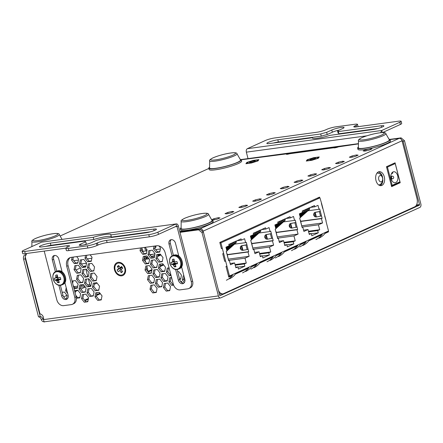 <?xml version="1.0" encoding="UTF-8"?>
<svg xmlns="http://www.w3.org/2000/svg" width="443" height="443" viewBox="0 0 443 443"><rect width="100%" height="100%" fill="white"/><g stroke="black" fill="none" stroke-linecap="round" stroke-linejoin="round"><path stroke-width="0.66" d="M378.759 179.565A3.217 2.027 82.3 0 0 381.445 181.785A3.217 2.027 82.3 0 0 382.542 177.842A3.217 2.027 82.3 0 0 379.856 175.622A3.217 2.027 82.3 0 0 378.759 179.565M379.806 185.534L380.88 185.047L380.653 184.172M377.774 173.03L377.613 172.41M155.017 253.966L149.8 254.67M86.535 263.247L81.318 263.95M160.344 248.966L155.77 249.586M146.899 250.788L142.862 251.336M91.862 258.252L87.288 258.873M78.417 260.074L73.848 260.694M63.642 296.86L66.971 295.348M75.404 291.516L77.962 290.353M80.87 289.035L85.294 287.025M76.035 269.942L80.46 267.932M83.367 266.614L85.012 265.866L85.228 266.708M85.864 269.172L87.72 276.354M88.362 278.819L89.835 284.528A1.678 1.058 82.3 0 0 90.904 285.746M94.259 284.312L97.067 283.038M397.676 175.749A5.549 3.494 82.3 0 0 393.666 171.734A5.549 3.494 82.3 0 0 391.152 178.712A5.549 3.494 82.3 0 0 395.156 182.732A5.549 3.494 82.3 0 0 397.676 175.749M386.606 167.21L387.453 167.094L392.166 185.329L391.324 185.44M392.636 163.916L395.217 163.567L387.453 167.094M392.166 185.329L399.935 181.796L395.217 163.567M392.271 173.534L392.221 173.556A1.323 1.008 -114.4 0 0 392.271 173.534A1.323 1.008 -114.4 0 0 392.742 172.194L392.36 172.366M325.976 221.118L328.529 230.991L229.485 275.989L225.614 261.049L224.983 261.182A26.165 3.777 165.5 0 1 224.673 261.254M224.961 261.265L225.614 261.049L223.649 253.457L223.001 253.667M223.649 253.457L222.342 248.39L221.71 248.523A26.165 3.777 165.5 0 1 221.4 248.595M222.347 248.39L220.902 242.819L219.938 242.947M229.485 275.989L228.516 276.116M317.166 198.204L319.951 197.822L220.902 242.819M227.281 254.592L248.722 251.685L246.917 244.724L241.706 245.699L240.483 246.685L240.399 248.794L241.352 250.046L242.986 250.317L241.778 245.765M248.08 249.287L247.15 249.559L245.976 245.001L246.906 244.73L246.297 242.315L245.599 242.637L244.58 238.711L241.396 240.156L241.07 238.893L228.798 244.47L229.125 245.732L225.941 247.183L226.954 251.103L226.257 251.425L226.838 253.684M251.751 243.478L273.193 240.571L271.387 233.605L266.177 234.585L264.953 235.571L264.87 237.681L265.822 238.932L267.461 239.203L266.249 234.652M271.387 233.605L270.767 231.202L270.069 231.517L269.056 227.597L265.866 229.042L265.54 227.774L253.269 233.35L253.595 234.618L250.411 236.064L251.425 239.99L250.727 240.305L251.308 242.565M276.222 232.359L297.663 229.452L295.858 222.491L290.647 223.466L289.423 224.451L289.34 226.561L290.292 227.813L291.931 228.084L290.719 223.532M295.858 222.491L295.237 220.088L294.54 220.404L293.526 216.477L290.337 217.923L290.01 216.66L277.739 222.236L278.066 223.499L274.881 224.95L275.895 228.87L275.197 229.192L275.779 231.451M236.961 240.759L241.396 240.156M261.431 229.646L265.866 229.042M285.901 218.526L290.337 217.923M300.692 221.245L322.133 218.338L320.333 211.372L315.117 212.352L313.893 213.338L313.81 215.448L314.763 216.699L316.402 216.97L315.189 212.418M320.333 211.372L319.708 208.969L319.01 209.284L317.996 205.364L314.807 206.809L314.48 205.541L302.209 211.117L302.536 212.385L299.352 213.831L300.365 217.757L299.667 218.072L300.249 220.332M324.802 215.907L322.842 208.315M321.529 203.248L319.951 197.822M310.371 207.413L314.807 206.809M227.049 253.706L228.677 260.794L229.374 260.473L230.487 264.781L234.607 262.909L235.87 267.793L237.852 266.896L238.423 269.1L244.868 266.171L244.298 263.967L246.28 263.064L245.018 258.18L249.132 256.309L248.019 252.006L248.722 251.685M272.55 238.173L267.461 239.203M251.519 242.587L253.147 249.675L253.845 249.359L254.958 253.662L259.077 251.79L260.34 256.68L262.322 255.777L262.893 257.981L269.338 255.052L268.768 252.848L270.751 251.951L269.488 247.061L273.602 245.195L272.489 240.887L273.193 240.571M275.989 231.473L277.617 238.561L278.32 238.24L279.433 242.548L283.548 240.676L284.81 245.56L286.793 244.663L287.363 246.867L293.809 243.938L293.238 241.734L295.221 240.831L293.958 235.947L298.073 234.076L296.96 229.773L297.663 229.452M321.496 215.94L316.402 216.97M300.459 220.359L302.087 227.442L302.79 227.126L303.904 231.429L308.018 229.557L309.28 234.447L311.263 233.544L311.833 235.748L318.279 232.819L317.709 230.615L319.691 229.718L318.428 224.828L322.548 222.962L321.43 218.654L322.133 218.338M307.935 210.785L319.01 209.284M300.747 221.461L321.43 218.654M301.661 225.792L322.548 222.962M301.988 227.06L318.428 224.828M308.455 231.24L319.691 229.718M308.61 231.85L317.709 230.615M311.318 233.766L318.279 232.819M309.125 233.838L311.263 233.544M303.571 230.161L308.018 229.557M302.032 227.226L302.79 227.126M322.238 233.86A0.792 0.604 65.6 0 1 322.144 234.535A26.696 20.384 65.6 0 1 315.937 239.541M321.845 234.037L321.806 234.153A26.165 19.979 65.6 0 1 320.821 235.327M325.345 232.448A0.792 0.604 65.6 0 1 325.251 233.123A26.696 20.384 65.6 0 1 319.043 238.129M306.08 241.197A0.792 0.604 65.6 0 1 305.986 241.872A26.696 20.384 65.6 0 1 299.778 246.884M305.687 241.38L305.648 241.49A26.165 19.979 65.6 0 1 304.668 242.664M309.186 239.785A0.792 0.604 65.6 0 1 309.092 240.46A26.696 20.384 65.6 0 1 302.885 245.472M324.669 216.051L326.114 220.974M313.611 214.683L314.176 212.861L315.117 212.352M313.893 213.338L314.763 216.699L313.81 215.448M313.877 215.508L313.683 214.75M320.317 211.383L315.222 212.413M283.465 221.904L294.54 220.404M276.277 232.575L296.96 229.773M277.191 236.905L298.073 234.076M277.517 238.173L293.958 235.947M283.985 242.354L295.221 240.831M284.14 242.969L293.238 241.734M286.848 244.879L293.809 243.938M284.655 244.951L286.793 244.663M279.101 241.28L283.548 240.676M277.562 238.345L278.32 238.24M258.994 233.018L270.069 231.517M251.807 243.694L272.489 240.887M252.72 248.025L273.602 245.195M253.047 249.293L269.488 247.061M259.515 253.474L270.751 251.951M259.67 254.083L268.768 252.848M262.378 255.999L269.338 255.052M260.185 256.071L262.322 255.777M254.631 252.394L259.077 251.79M253.091 249.459L253.845 249.359M234.524 244.137L245.599 242.637M227.337 254.808L248.019 252.006M228.25 259.138L249.132 256.309M228.577 260.406L245.018 258.18M235.039 264.587L246.28 263.064M235.2 265.202L244.298 263.967M237.908 267.112L244.868 266.171M235.715 267.184L237.852 266.896M230.161 263.513L234.607 262.909M228.621 260.578L229.374 260.473M297.768 244.973A0.792 0.604 65.6 0 1 297.674 245.649A26.696 20.384 65.6 0 1 291.466 250.655M297.375 245.151L297.336 245.267A26.165 19.979 65.6 0 1 296.35 246.441M300.875 243.561A0.792 0.604 65.6 0 1 300.78 244.237A26.696 20.384 65.6 0 1 294.573 249.248M273.298 256.093A0.792 0.604 65.6 0 1 273.204 256.768A26.696 20.384 65.6 0 1 266.996 261.774M272.905 256.27L272.86 256.386A26.165 19.979 65.6 0 1 271.88 257.555M276.404 254.681A0.792 0.604 65.6 0 1 276.31 255.356A26.696 20.384 65.6 0 1 270.103 260.362M248.828 267.207A0.792 0.604 65.6 0 1 248.733 267.882A26.696 20.384 65.6 0 1 242.526 272.888M248.434 267.384L248.39 267.5A26.165 19.979 65.6 0 1 247.41 268.674M251.934 265.794A0.792 0.604 65.6 0 1 251.84 266.47A26.696 20.384 65.6 0 1 245.632 271.476M281.61 252.316A0.792 0.604 65.6 0 1 281.515 252.992A26.696 20.384 65.6 0 1 275.308 257.998M281.216 252.493L281.178 252.61A26.165 19.979 65.6 0 1 280.192 253.784M284.716 250.904A0.792 0.604 65.6 0 1 284.622 251.58A26.696 20.384 65.6 0 1 278.414 256.586M257.139 263.43A0.792 0.604 65.6 0 1 257.045 264.106A26.696 20.384 65.6 0 1 250.838 269.111M256.746 263.607L256.707 263.723A26.165 19.979 65.6 0 1 255.722 264.897M260.246 262.018A0.792 0.604 65.6 0 1 260.152 262.693A26.696 20.384 65.6 0 1 253.944 267.705M232.669 274.549A0.792 0.604 65.6 0 1 232.575 275.225A26.696 20.384 65.6 0 1 226.367 280.231M232.276 274.721L232.232 274.843A26.165 19.979 65.6 0 1 231.252 276.017M235.776 273.137A0.792 0.604 65.6 0 1 235.682 273.813A26.696 20.384 65.6 0 1 229.474 278.819M289.141 225.803L289.705 223.981L290.647 223.466M289.423 224.451L290.292 227.813L289.34 226.561M289.406 226.622L289.207 225.864M295.846 222.497L290.752 223.527M297.026 227.054L291.931 228.084M264.67 236.916L265.235 235.095L266.177 234.585M264.953 235.571L265.822 238.932L264.87 237.681M264.936 237.741L264.737 236.977M271.376 233.616L266.282 234.646M240.2 248.036L240.765 246.214L241.706 245.699M240.483 246.685L241.352 250.046L240.399 248.794M240.466 248.855L240.267 248.097M245.976 245.001L241.812 245.76M247.15 249.559L242.986 250.317M222.342 248.39L221.688 248.606M226.927 266.116L226.273 266.326M124.765 268.43A6.28 4.795 -114.4 0 0 117.334 263.369A6.28 4.795 -114.4 0 0 115.097 269.737A6.28 4.795 -114.4 0 0 122.528 274.798A6.28 4.795 -114.4 0 0 124.765 268.43M44.123 321.762A4.197 0.604 -14.5 0 0 44.04 321.768C42.694 321.779 41.753 320.97 41.216 319.337L42.971 319.098L43.519 319.558A4.197 0.604 -14.5 0 0 43.475 319.58L43.503 319.696M401.851 140.237L403.158 141.334L419.51 204.555A0.537 0.338 82.3 0 1 419.327 205.214L220.066 295.691M389.862 139.379L401.081 137.862L404.498 140.724L420.85 203.946A2.819 1.772 82.3 0 1 419.892 207.402L220.758 297.862A2.819 1.772 82.3 0 1 220.437 297.956A2.819 1.772 82.3 0 1 218.405 295.913L202.052 232.691L198.636 229.823L179.996 232.353M202.052 232.691L203.392 232.082L219.745 295.304A0.537 0.338 82.3 0 0 220.193 295.675M44.444 321.756C44.256 322.443 43.946 321.734 43.508 319.619A4.197 3.206 65.6 0 0 39.981 313.86L25.185 256.663L26.763 253.457M203.392 232.082L199.976 229.214L198.636 229.823M199.976 229.214L179.891 231.938M75.709 295.182L77.647 297.69L76.384 298.266L79.829 297.823L80.609 293.787L77.863 290.226L74.546 290.68M77.647 297.69L79.917 297.386M75.598 290.536L75.133 292.939M74.014 288.626L77.337 288.177L78.118 284.14L75.371 280.58L72.048 281.028M73.217 285.536L75.149 288.044L77.42 287.74M75.149 288.044L73.998 288.57M73.101 280.89L72.635 283.293M66.528 298.914L67.17 295.608L64.423 292.048L62.214 292.347M73.87 303.627L74.407 303.3M66.865 290.254L65.597 290.829L67.729 293.593M66.201 287.695L65.597 290.829M86.8 255.246L86.335 257.632L89.082 261.193L87.742 261.802L91.264 261.326L92.044 257.289L90.123 254.791M89.082 261.193L91.352 260.888M86.335 257.632L84.995 258.241L87.742 261.802M85.543 255.412L84.995 258.241M90.234 271.448L93.761 270.972L94.542 266.935L91.795 263.375L88.268 263.856L87.487 267.893L90.234 271.448L93.844 270.535M89.525 263.685L88.833 267.284L91.574 270.839M88.833 267.284L87.487 267.893M92.731 281.1L96.253 280.618L97.034 276.582L94.293 273.021L90.765 273.503L89.984 277.539L92.731 281.1L96.341 280.181M92.022 273.331L91.324 276.93L94.071 280.485M91.324 276.93L89.984 277.539M95.223 290.746L98.75 290.265L99.531 286.228L96.784 282.673L93.257 283.149L92.476 287.186L95.223 290.746L98.833 289.827M94.514 282.977L93.822 286.577L96.568 290.137M93.822 286.577L92.476 287.186M97.72 300.393L101.242 299.917L102.023 295.88L99.282 292.319L95.754 292.795L94.974 296.832L97.72 300.393L101.331 299.474M97.011 292.624L96.314 296.223L99.06 299.784M96.314 296.223L94.974 296.832M73.355 257.067L72.896 259.454L75.637 263.015L74.297 263.624L77.824 263.148L78.605 259.111L76.678 256.613M75.637 263.015L77.907 262.71M72.896 259.454L71.55 260.063L74.297 263.624M72.098 257.233L71.55 260.063M76.794 273.27L80.316 272.794L81.097 268.757L78.356 265.196L74.828 265.678L74.047 269.715L76.794 273.27L80.404 272.356M76.085 265.507L75.388 269.106L78.134 272.661M75.388 269.106L74.047 269.715M79.286 282.922L82.813 282.44L83.594 278.403L80.847 274.843L77.32 275.325L76.545 279.361L79.286 282.922L82.896 282.003M78.577 275.153L77.885 278.752L80.632 282.307M77.885 278.752L76.545 279.361M81.783 292.568L85.305 292.087L86.086 288.05L83.345 284.495L79.818 284.971L79.037 289.008L81.783 292.568L85.394 291.649M81.075 284.799L80.377 288.399L83.123 291.959M80.377 288.399L79.037 289.008M84.275 302.215L87.803 301.738L88.583 297.702L85.837 294.141L82.315 294.617L81.534 298.654L84.275 302.215L87.886 301.295M83.572 294.445L82.874 298.045L85.621 301.605M82.874 298.045L81.534 298.654M179.62 279.306L180.672 279.162L181.453 275.125L178.712 271.565L177.654 271.709M179.515 278.891L180.761 278.725M182.522 282.922L181.204 281.216L180.506 281.311M155.283 245.965L154.817 248.351L153.477 248.96L156.224 252.521L159.746 252.045L160.527 248.008L158.926 245.931M154.817 248.351L157.564 251.912L156.224 252.521M154.026 246.131L153.477 248.96M157.564 251.912L159.834 251.602M158.716 262.167L162.243 261.691L163.024 257.654L160.277 254.094L156.75 254.57L155.969 258.607L158.716 262.167L162.326 261.254M158.007 254.404L157.315 257.998L160.056 261.558M157.315 257.998L155.969 258.607M158.467 268.259L161.213 271.814L164.735 271.337L165.516 267.301L162.775 263.74L159.247 264.222L158.467 268.259L159.807 267.65L162.553 271.205L161.213 271.814M160.504 264.05L159.807 267.65M162.553 271.205L164.824 270.9M160.964 277.905L163.705 281.466L167.232 280.984L168.013 276.947L165.267 273.386L161.739 273.868L160.964 277.905L162.304 277.296L165.051 280.851L163.705 281.466M162.996 273.696L162.304 277.296M165.051 280.851L167.316 280.546M166.203 291.112L169.724 290.63L170.505 286.593L167.764 283.038L164.237 283.514L163.456 287.551L166.203 291.112L169.813 290.193M165.494 283.343L164.796 286.942L167.543 290.503M164.796 286.942L163.456 287.551M141.838 247.787L141.378 250.173L144.119 253.734L142.779 254.343L146.306 253.867L147.087 249.83L145.16 247.332M144.119 253.734L146.389 253.424M141.378 250.173L140.032 250.782L142.779 254.343M140.581 247.953L140.032 250.782M142.53 260.429L145.276 263.989L148.798 263.513L149.579 259.476L146.838 255.916L143.31 256.392L142.53 260.429L143.87 259.82L146.616 263.38L145.276 263.989M144.568 256.226L143.87 259.82M146.616 263.38L148.887 263.076M147.768 273.636L151.296 273.159L152.076 269.123L149.33 265.562L145.802 266.044L145.027 270.08L147.768 273.636L151.379 272.722M147.059 265.872L146.367 269.471L149.114 273.026M146.367 269.471L145.027 270.08M150.266 283.287L153.787 282.806L154.568 278.769L151.827 275.208L148.3 275.69L147.519 279.727L150.266 283.287L153.876 282.368M149.557 275.518L148.859 279.118L151.606 282.673M148.859 279.118L147.519 279.727M152.757 292.934L156.285 292.452L157.066 288.415L154.319 284.86L150.797 285.336L150.016 289.373L152.757 292.934L156.368 292.015M152.054 285.165L151.356 288.764L154.103 292.325M151.356 288.764L150.016 289.373M184.194 276.925L183.718 279.383L182.378 279.993L184.371 282.584M183.718 279.383L184.936 280.962M183.917 275.856L183.158 275.956L182.378 279.993M168.478 267.96L167.781 271.559L170.527 275.12L169.182 275.729L171.053 275.474M170.527 275.12L170.948 275.059M167.781 271.559L166.441 272.168L169.182 275.729M169.088 267.877L167.221 268.131L166.441 272.168M170.97 277.606L170.278 281.205L173.019 284.766L171.679 285.375L173.612 285.115M173.019 284.766L173.462 284.705M170.278 281.205L168.933 281.814L171.679 285.375M171.585 277.523L169.713 277.778L168.933 281.814M150.753 258.252L154.28 257.776L155.056 253.739L152.314 250.179L148.787 250.66L148.006 254.697L150.753 258.252L154.363 257.339M150.044 250.489L149.346 254.088L152.093 257.643M149.346 254.088L148.006 254.697M153.245 267.904L156.772 267.422L157.553 263.386L154.806 259.831L151.284 260.307L150.504 264.344L153.245 267.904L156.855 266.985M152.542 260.135L151.844 263.735L154.59 267.295M151.844 263.735L150.504 264.344M82.271 267.539L85.798 267.057L86.573 263.02L83.832 259.465L80.305 259.941L79.524 263.978L82.271 267.539L85.881 266.62M81.562 259.77L80.864 263.369L83.611 266.93M80.864 263.369L79.524 263.978M84.763 277.185L88.29 276.709L89.071 272.672L86.324 269.111L82.802 269.588L82.021 273.624L84.763 277.185L88.373 276.266M84.059 269.416L83.362 273.015L86.108 276.576M83.362 273.015L82.021 273.624M87.26 286.831L90.787 286.355L91.568 282.318L88.822 278.758L85.294 279.234L84.513 283.271L87.26 286.831L90.87 285.912M86.551 279.062L85.859 282.662L88.6 286.222M85.859 282.662L84.513 283.271M89.757 296.478L93.279 296.002L94.06 291.965L91.313 288.404L87.792 288.88L87.011 292.917L89.757 296.478L93.368 295.564M89.049 288.714L88.351 292.308L91.097 295.869M88.351 292.308L87.011 292.917M152.996 273.99L155.742 277.551L159.27 277.074L160.05 273.032L157.304 269.477L153.776 269.953L152.996 273.99L154.341 273.381L157.082 276.941L155.742 277.551M155.033 269.781L154.341 273.381M157.082 276.941L159.353 276.631M158.24 287.197L161.761 286.721L162.542 282.684L159.796 279.123L156.274 279.599L155.493 283.636L158.24 287.197L161.85 286.278M157.531 279.428L156.833 283.027L159.58 286.588M156.833 283.027L155.493 283.636M241.07 159.546L358.437 143.637M287.164 153.727L338.651 146.749M399.868 138.41L401.081 137.862M403.158 141.334L404.498 140.724M43.608 318.81L42.971 319.098A4.197 2.641 82.3 0 0 40.263 316.618L38.508 316.856L23.579 259.144A3.356 2.11 -97.7 0 1 24.725 255.03L26.353 254.293M40.263 316.618L25.34 258.906A3.356 2.11 -97.7 0 1 25.229 256.829M25.323 256.381A3.356 2.11 -97.7 0 1 25.866 255.279M41.216 319.337A4.197 2.641 82.3 0 0 38.508 316.856M268.253 142.402A7.049 1.019 -14.5 0 0 266.852 143.432A7.049 1.019 -14.5 0 0 269.538 143.549L312.437 137.734A13.428 1.938 -14.5 0 0 312.381 138.022A13.428 1.938 -14.5 0 0 330.035 135.348L372.934 129.533A7.049 1.019 -14.5 0 0 380.221 127.789A7.049 1.019 -14.5 0 0 383.904 125.89A7.049 1.019 -14.5 0 0 381.224 125.768L338.325 131.582A13.428 1.938 -14.5 0 0 338.38 131.3A13.428 1.938 -14.5 0 0 337.527 130.873L342.644 128.548A7.049 1.019 -14.5 0 0 342.649 128.542A7.049 1.019 -14.5 0 0 344.045 127.518A7.049 1.019 -14.5 0 0 339.288 127.756A7.049 1.019 -14.5 0 0 331.79 130.015L326.668 132.346A13.428 1.938 -14.5 0 0 320.721 133.969L277.822 139.783A7.049 1.019 -14.5 0 0 268.253 142.402M339.321 130.054A7.049 1.019 -14.5 0 0 332.361 132.202A7.049 1.019 -14.5 0 0 332.355 132.202L327.233 134.534A13.428 1.938 -14.5 0 0 321.286 136.156L278.387 141.97A7.049 1.019 -14.5 0 0 273.397 143.028M265.39 140.486L247.316 148.698L381.739 130.48L399.813 122.268A6.711 0.969 -14.5 0 0 401.142 121.288A6.711 0.969 -14.5 0 0 398.589 121.177L356.349 126.903A6.711 0.969 165.5 0 1 353.796 126.792A6.711 0.969 165.5 0 1 355.125 125.812L356.161 125.341A6.711 0.969 -14.5 0 0 357.49 124.361A6.711 0.969 -14.5 0 0 354.937 124.25L336.015 126.814A6.711 0.969 -14.5 0 0 326.901 129.306L325.865 129.777A6.711 0.969 165.5 0 1 316.745 132.269L274.505 137.994A6.711 0.969 -14.5 0 0 265.39 140.486M382.558 132.551L400.378 124.455A6.711 0.969 -14.5 0 0 401.707 123.475L401.142 121.288M358.038 126.676A6.711 0.969 -14.5 0 0 358.055 126.548L357.49 124.361M377.923 128.481L338.889 133.769L338.325 131.582M338.757 133.26A13.428 1.938 -14.5 0 0 338.092 133.061L337.527 130.873M312.57 138.244L312.437 137.734M321.286 136.156L320.721 133.969M327.233 134.534L326.668 132.346M247.316 148.698C246.352 149.319 246.031 150.47 246.358 152.154L248.025 158.605M382.276 132.557L381.739 130.48L380.637 132.684M116.243 263.125A7.049 5.382 -114.4 0 0 115.291 271.836A7.049 5.382 -114.4 0 0 122.849 275.502A7.049 5.382 -114.4 0 0 123.619 275.042A7.049 5.382 -114.4 0 0 124.572 266.332A7.049 5.382 -114.4 0 0 117.018 262.666A7.049 5.382 -114.4 0 0 116.243 263.125M122.783 268.275L121.155 269.494L122.534 271.725L121.21 272.716L119.831 270.49L118.203 271.709L117.079 269.892L118.707 268.674L117.329 266.442L118.652 265.451L120.031 267.677L121.659 266.459L122.783 268.275M120.031 267.677L122.085 267.157M117.079 269.892L120.142 268.502A1.982 1.512 -114.4 0 0 120.928 269.776M120.208 268.469L122.312 267.517M122.285 267.472L118.707 268.674M119.831 270.49L121.216 269.593M121.21 272.716L122.052 270.944M117.329 266.442L119.477 266.78M381.883 185.418A7.049 4.436 82.3 0 0 384.424 177.421A7.049 4.436 82.3 0 0 379.191 171.679A7.049 4.436 82.3 0 0 378.388 171.912A7.049 4.436 82.3 0 0 375.847 179.908A7.049 4.436 82.3 0 0 381.08 185.65A7.049 4.436 82.3 0 0 381.883 185.418M380.183 185.628A7.049 4.436 82.3 0 0 382.874 179.803M382.608 177.377A7.049 4.436 82.3 0 0 378.328 171.939M256.663 161.097A5.537 0.797 -14.5 0 0 257.765 160.288A5.537 0.797 -14.5 0 0 254.022 160.477A5.537 0.797 -14.5 0 0 248.135 162.254A5.537 0.797 -14.5 0 0 247.039 163.063A5.537 0.797 -14.5 0 0 250.777 162.869A5.537 0.797 -14.5 0 0 256.663 161.097A5.537 0.797 -14.5 0 0 257.765 160.288A5.537 0.797 -14.5 0 0 254.022 160.477A5.537 0.797 -14.5 0 0 248.135 162.254A5.537 0.797 -14.5 0 0 247.039 163.063A5.537 0.797 -14.5 0 0 250.777 162.869A5.537 0.797 -14.5 0 0 256.663 161.097M317.022 158.411A5.537 0.797 -14.5 0 0 318.118 157.603A5.537 0.797 -14.5 0 0 314.38 157.791A5.537 0.797 -14.5 0 0 308.489 159.569A5.537 0.797 -14.5 0 0 307.392 160.377A5.537 0.797 -14.5 0 0 311.13 160.189A5.537 0.797 -14.5 0 0 317.022 158.411A5.537 0.797 -14.5 0 0 318.118 157.603A5.537 0.797 -14.5 0 0 314.38 157.791A5.537 0.797 -14.5 0 0 308.489 159.569A5.537 0.797 -14.5 0 0 307.392 160.377A5.537 0.797 -14.5 0 0 311.13 160.189A5.537 0.797 -14.5 0 0 317.022 158.411M358.431 143.892L338.446 146.843A2.686 0.388 165.5 0 1 335.595 147.702A2.686 0.388 165.5 0 1 333.778 147.796A2.686 0.388 165.5 0 1 333.778 147.763L289.755 153.732A2.686 0.388 165.5 0 1 286.372 154.219A2.686 0.388 165.5 0 1 286.903 153.826L241.291 159.768M179.786 231.528L200.192 228.76L399.171 138.371L390.1 139.6M208.874 168.445L60.132 236.014M212.701 220.121L217.319 219.119L220.01 217.901L218.299 217.701L213.903 218.726L211.643 219.75M226.733 213.869L231.13 212.845L233.821 211.621L232.115 211.427L227.713 212.452L225.022 213.676L226.733 213.869M240.543 207.595L244.94 206.571L247.631 205.347L245.926 205.153L241.529 206.178L238.838 207.402L240.543 207.595M254.354 201.321L258.756 200.297L261.448 199.073L259.736 198.879L255.34 199.904L252.648 201.128L254.354 201.321M268.17 195.047L272.567 194.023L275.258 192.799L273.553 192.605L269.15 193.63L266.459 194.848L268.17 195.047M281.981 188.773L286.377 187.749L289.069 186.525L287.363 186.326L282.966 187.356L280.275 188.574L281.981 188.773M295.791 182.499L300.193 181.475L302.885 180.251L301.174 180.052L296.777 181.076L294.086 182.3L295.791 182.499M309.607 176.225L314.004 175.201L316.695 173.977L314.99 173.778L310.587 174.802L307.896 176.026L309.607 176.225M323.418 169.951L327.814 168.927L330.506 167.703L328.8 167.504L324.403 168.528L321.712 169.752L323.418 169.951M337.228 163.677L341.631 162.647L344.322 161.429L342.611 161.23L338.214 162.254L335.523 163.478L337.228 163.677M351.044 157.403L355.441 156.373L358.132 155.155L356.421 154.956L352.024 155.98L349.333 157.204L351.044 157.403M371.943 148.881L370.237 148.682L365.835 149.706L363.144 150.93L364.855 151.124L369.252 150.099L371.943 148.881M287.308 154.275L287.158 153.71M370.459 149.551L370.237 148.682M366.128 150.83L365.835 149.706M352.318 157.104L352.024 155.98M356.648 155.825L356.421 154.956M338.502 163.378L338.214 162.254M342.838 162.099L342.611 161.23M324.691 169.652L324.403 168.528M329.027 168.373L328.8 167.504M310.881 175.926L310.587 174.802M315.211 174.653L314.99 173.778M297.065 182.2L296.777 181.076M301.401 180.927L301.174 180.052M283.254 188.474L282.966 187.356M287.59 187.201L287.363 186.326M269.444 194.748L269.15 193.63M273.774 193.475L273.553 192.605M255.628 201.028L255.34 199.904M259.963 199.749L259.736 198.879M241.817 207.302L241.529 206.178M246.153 206.023L245.926 205.153M228.007 213.576L227.713 212.452M232.337 212.297L232.115 211.427M214.19 219.85L213.903 218.726M218.526 218.571L218.299 217.701M203.271 231.982L203.066 231.168A2.819 2.154 -114.4 0 0 200.192 228.76M399.171 138.371A2.819 2.154 65.6 0 1 402.039 140.78L416.99 198.597A6.711 4.225 82.3 0 1 414.709 206.82L223.626 293.626A6.711 4.225 82.3 0 1 222.862 293.847A6.711 4.225 82.3 0 1 218.443 290.27M219.34 293.748A6.711 4.225 82.3 0 0 221.107 294.086L222.862 293.847M319.713 197.855L319.525 197.129L219.806 242.426L221.422 248.673M222.729 253.734L224.695 261.331M226.002 266.393L228.782 277.135L232.348 275.518M325.383 232.691L328.501 231.839L328.307 231.096M235.454 274.106L248.506 268.176M251.613 266.764L256.818 264.399M259.925 262.992L272.977 257.062M276.083 255.65L281.288 253.285M284.395 251.873L297.447 245.943M300.553 244.536L305.759 242.171M308.865 240.759L321.917 234.829M325.024 233.417L328.501 231.839M228.654 276.637L232.032 275.097M235.814 273.381L248.191 267.76M251.973 266.044L256.503 263.984M260.285 262.267L272.661 256.641M276.443 254.924L280.973 252.87M284.755 251.148L297.131 245.527M300.913 243.811L305.443 241.751M309.225 240.034L321.601 234.413M386.479 166.712L391.629 186.625L400.223 182.715L395.073 162.808L386.479 166.712M391.496 186.121L398.467 182.953L398.351 182.516M398.467 182.953L400.223 182.715M334.648 147.857L333.778 147.763M289.755 153.732L334.022 147.68M148.15 271.78L146.871 266.847M145.653 262.134L144.379 257.2M143.161 252.488L142.22 248.844L141.577 249.138M142.22 248.844A2.686 2.049 65.6 0 1 141.66 248.695M56.726 271.127L53.675 259.316A4.197 3.206 65.6 0 1 53.669 259.31A4.197 3.206 65.6 0 1 54.544 255.461M55.392 271.769L52.329 259.925A4.197 3.206 65.6 0 1 52.329 259.919A4.197 3.206 65.6 0 1 53.825 255.661A4.197 3.206 65.6 0 1 58.792 259.044A4.197 3.206 65.6 0 1 58.792 259.05L62.186 272.168M173.412 255.312L170.361 243.5A4.197 3.206 65.6 0 1 170.356 243.495A4.197 3.206 65.6 0 1 171.231 239.641M172.078 255.954L169.016 244.11A4.197 3.206 65.6 0 1 169.016 244.104A4.197 3.206 65.6 0 1 170.511 239.846A4.197 3.206 65.6 0 1 175.478 243.229A4.197 3.206 65.6 0 1 175.478 243.235L178.872 256.353M155.039 230.249A7.049 1.019 -14.5 0 0 156.434 229.219A7.049 1.019 -14.5 0 0 153.754 229.103L110.855 234.917A13.428 1.938 -14.5 0 0 110.911 234.629A13.428 1.938 -14.5 0 0 93.257 237.304L50.352 243.118A7.049 1.019 -14.5 0 0 43.071 244.863A7.049 1.019 -14.5 0 0 39.388 246.762A7.049 1.019 -14.5 0 0 42.068 246.884L84.967 241.07A13.428 1.938 -14.5 0 0 84.912 241.352A13.428 1.938 -14.5 0 0 85.765 241.778L80.643 244.104A7.049 1.019 -14.5 0 0 80.643 244.11A7.049 1.019 -14.5 0 0 79.242 245.14A7.049 1.019 -14.5 0 0 84.004 244.896A7.049 1.019 -14.5 0 0 91.496 242.637A7.049 1.019 -14.5 0 0 91.502 242.637L96.624 240.311A13.428 1.938 -14.5 0 0 102.566 238.683L145.465 232.868A7.049 1.019 -14.5 0 0 155.039 230.249M65.802 248.29L66.367 250.478A6.711 0.969 -14.5 0 0 68.92 250.588L87.841 248.025A6.711 0.969 -14.5 0 0 96.956 245.533L97.992 245.062A6.711 0.969 165.5 0 1 107.112 242.57L149.346 236.844A6.711 0.969 -14.5 0 0 158.467 234.353L176.541 226.14L175.971 223.953L41.553 242.171L23.479 250.384A6.711 0.969 -14.5 0 0 22.15 251.364A6.711 0.969 -14.5 0 0 24.703 251.474L66.943 245.749A6.711 0.969 165.5 0 1 69.496 245.859A6.711 0.969 165.5 0 1 68.167 246.84L67.131 247.31A6.711 0.969 -14.5 0 0 65.802 248.29A6.711 0.969 -14.5 0 0 68.355 248.407L87.277 245.837A6.711 0.969 -14.5 0 0 96.391 243.345L97.427 242.875A6.711 0.969 165.5 0 1 106.541 240.383L148.782 234.657A6.711 0.969 -14.5 0 0 157.896 232.165L175.971 223.953C177.023 223.654 177.809 224.308 178.33 225.902L192.6 281.084A6.711 5.128 65.6 0 1 190.208 287.895L188.868 288.504A6.711 5.128 65.6 0 1 187.754 288.825L180.124 289.86A6.711 5.128 65.6 0 1 173.291 284.129L165.228 252.936A8.389 6.407 -114.4 0 0 156.684 245.771L71.124 257.366A8.389 6.407 -114.4 0 0 69.728 257.771A8.389 6.407 -114.4 0 0 66.738 266.282L74.806 297.474A6.711 5.128 65.6 0 1 72.414 304.291A6.711 5.128 65.6 0 1 71.301 304.607L63.67 305.642A6.711 5.128 65.6 0 1 56.837 299.911L44.211 251.092M22.15 251.364L22.715 253.551A6.711 0.969 -14.5 0 0 25.268 253.662L65.819 248.163M85.765 241.778L86.33 243.966L84.53 244.785M150.454 231.811L111.42 237.105L110.855 234.917M111.287 236.595A13.428 1.938 -14.5 0 0 93.822 239.491L50.923 245.306A7.049 1.019 -14.5 0 0 45.934 246.358M85.1 241.579L84.967 241.07M93.822 239.491L93.257 237.304M175.184 226.755L176.99 226.511L176.541 226.14L176.99 226.511L191.26 281.693A6.711 5.128 65.6 0 1 188.868 288.504M70.426 257.516A8.389 6.407 -114.4 0 0 68.078 265.673L76.146 296.865A6.711 5.128 65.6 0 1 73.754 303.682L72.414 304.291M181.547 266.692L184.792 279.251A4.197 3.206 65.6 0 1 183.297 283.509A4.197 3.206 65.6 0 1 178.33 280.126L175.55 269.383M183.923 283.105A4.197 3.206 65.6 0 1 179.675 279.516L177.078 269.482M64.861 282.507L68.106 295.066A4.197 3.206 65.6 0 1 66.611 299.324A4.197 3.206 65.6 0 1 61.643 295.941L58.864 285.198M67.236 298.92A4.197 3.206 65.6 0 1 62.989 295.331L60.392 285.298M41.553 242.171L175.971 223.953M174.06 261.658A2.974 2.27 -114.4 0 0 174.171 262.311A2.974 2.27 -114.4 0 0 174.442 263.042L171.519 264.493A4.004 3.057 65.6 0 1 171.12 263.447A4.004 3.057 65.6 0 1 170.965 262.361A11.402 0.88 -11.3 0 0 171.995 262.273L172.05 262.245A11.368 1.977 -28.5 0 1 172.371 261.99L172.432 261.857A11.368 6.717 -68.8 0 1 172.51 261.315L172.515 261.22A11.402 7.908 -96.4 0 1 172.393 259.46A4.004 3.057 65.6 0 1 173.213 259.194A4.004 3.057 65.6 0 1 173.512 259.172A4.004 3.057 65.6 0 1 174.105 259.227A11.402 6.39 81.2 0 0 174.287 260.982L174.315 261.065A11.368 6.457 53.9 0 0 174.586 261.564L174.714 261.675A11.368 3.483 7 0 0 175.212 261.819L175.295 261.824A11.402 0.88 -11.3 0 0 176.884 261.558A4.004 3.057 65.6 0 1 177.438 263.69A11.402 2.398 162.2 0 1 175.865 264.028L175.788 264.061A11.368 0.46 145 0 0 175.406 264.349L175.339 264.482A11.368 5.205 106.1 0 0 175.328 264.997L175.345 265.08A11.402 6.39 81.2 0 0 176.009 266.592A4.004 3.057 65.6 0 1 175.195 266.858A4.004 3.057 65.6 0 1 174.298 266.824A11.402 7.908 -96.4 0 1 173.573 265.318L173.529 265.241A11.368 7.968 -127.9 0 1 173.191 264.776L173.058 264.665A11.368 4.995 -179.1 0 1 172.632 264.488L172.565 264.477A11.402 2.398 162.2 0 1 171.519 264.493M176.907 269.266A6.977 5.327 65.6 0 1 169.802 263.314A6.977 5.327 65.6 0 1 173.446 255.899A6.977 5.327 65.6 0 1 180.55 261.857A6.977 5.327 65.6 0 1 176.907 269.266M177.383 263.07L175.81 264.05M171.995 262.273L174.553 261.514M175.594 265.689L174.298 266.824M174.442 263.042L175.788 263.186L176.22 263.79M174.116 259.382L172.393 259.46M57.374 277.473A2.974 2.27 -114.4 0 0 57.485 278.126A2.974 2.27 -114.4 0 0 57.756 278.857L54.832 280.308A4.004 3.057 65.6 0 1 54.434 279.262A4.004 3.057 65.6 0 1 54.279 278.176A11.402 0.88 -11.3 0 0 55.309 278.088L55.364 278.06A11.368 1.977 -28.5 0 1 55.685 277.805L55.746 277.672A11.368 6.717 -68.8 0 1 55.824 277.13L55.824 277.036A11.402 7.908 -96.4 0 1 55.707 275.275A4.004 3.057 65.6 0 1 56.527 275.009A4.004 3.057 65.6 0 1 56.826 274.987A4.004 3.057 65.6 0 1 57.418 275.042A11.402 6.39 81.2 0 0 57.601 276.797L57.629 276.881A11.368 6.457 53.9 0 0 57.9 277.379L58.027 277.49A11.368 3.483 7 0 0 58.526 277.634L58.609 277.639A11.402 0.88 -11.3 0 0 60.198 277.379A4.004 3.057 65.6 0 1 60.752 279.505A11.402 2.398 162.2 0 1 59.179 279.849L59.102 279.876A11.368 0.46 145 0 0 58.72 280.164L58.653 280.297A11.368 5.205 106.1 0 0 58.642 280.812L58.659 280.895A11.402 6.39 81.2 0 0 59.323 282.407A4.004 3.057 65.6 0 1 58.509 282.678A4.004 3.057 65.6 0 1 57.612 282.64A11.402 7.908 -96.4 0 1 56.887 281.139L56.842 281.056A11.368 7.968 -127.9 0 1 56.505 280.591L56.372 280.48A11.368 4.995 -179.1 0 1 55.945 280.308L55.879 280.292A11.402 2.398 162.2 0 1 54.832 280.308M60.22 285.082A6.977 5.327 65.6 0 1 53.116 279.129A6.977 5.327 65.6 0 1 56.759 271.714A6.977 5.327 65.6 0 1 63.864 277.672A6.977 5.327 65.6 0 1 60.22 285.082M60.697 278.891L59.113 279.871M57.867 277.329L55.347 278.077M58.908 281.504L57.612 282.64M57.756 278.857L59.102 279.001L59.534 279.605M57.429 275.197L55.707 275.275M318.118 157.608A5.537 0.797 -14.5 0 0 314.369 157.802A5.537 0.797 -14.5 0 0 308.494 159.574A5.537 0.797 -14.5 0 0 307.392 160.383M315.056 158.683A2.985 0.432 -14.5 0 0 315.649 158.251A2.985 0.432 -14.5 0 0 313.633 158.35A2.985 0.432 -14.5 0 0 310.454 159.308A2.985 0.432 -14.5 0 0 309.867 159.746A2.985 0.432 -14.5 0 0 311.883 159.641A2.985 0.432 -14.5 0 0 315.056 158.683M311.855 160.288L306.274 161.047L307.176 159.746L313.655 157.691L319.237 156.938L318.34 158.234L311.855 160.288M144.667 247.399L145.287 249.78A5.537 0.797 -14.5 0 0 147.07 249.913M154.923 247.814A5.537 0.797 -14.5 0 0 156.008 247.011L155.72 245.904M388.948 139.135A16.784 2.42 165.5 0 1 390.128 139.678A16.784 2.42 165.5 0 1 386.805 142.131A16.784 2.42 165.5 0 1 368.964 147.508A16.784 2.42 165.5 0 1 357.634 148.084A16.784 2.42 165.5 0 1 358.398 147.032M390.128 139.678L390.455 140.946A16.784 2.42 165.5 0 1 387.132 143.399A16.784 2.42 165.5 0 1 369.29 148.776A16.784 2.42 165.5 0 1 357.961 149.352L357.634 148.084M386.196 142.214A15.992 2.309 165.5 0 1 368.908 147.397A15.992 2.309 165.5 0 1 358.387 147.796L358.47 140.68A14.126 2.038 165.5 0 0 367.762 140.331A14.126 2.038 165.5 0 0 383.04 135.752A14.126 2.038 165.5 0 0 385.809 133.614L389.325 139.794A15.992 2.309 165.5 0 1 386.196 142.214M211.665 219.789A16.784 2.42 165.5 0 1 212.845 220.337A16.784 2.42 165.5 0 1 209.517 222.785A16.784 2.42 165.5 0 1 191.675 228.162A16.784 2.42 165.5 0 1 180.345 228.738A16.784 2.42 165.5 0 1 181.109 227.691M212.845 220.337L213.172 221.6A16.784 2.42 165.5 0 1 209.844 224.053A16.784 2.42 165.5 0 1 192.002 229.43A16.784 2.42 165.5 0 1 180.672 230.006L180.345 228.738M208.908 222.868A15.992 2.309 165.5 0 1 191.62 228.051A15.992 2.309 165.5 0 1 181.104 228.45L181.181 221.339A14.126 2.038 165.5 0 0 190.479 220.985A14.126 2.038 165.5 0 0 205.751 216.405A14.126 2.038 165.5 0 0 208.52 214.268L212.042 220.448A15.992 2.309 165.5 0 1 208.908 222.868M240.139 159.286A16.784 2.42 165.5 0 1 241.319 159.834A16.784 2.42 165.5 0 1 237.996 162.288A16.784 2.42 165.5 0 1 220.149 167.664A16.784 2.42 165.5 0 1 208.819 168.24A16.784 2.42 165.5 0 1 209.583 167.188M241.319 159.834L241.645 161.102A16.784 2.42 165.5 0 1 238.323 163.55A16.784 2.42 165.5 0 1 220.476 168.933A16.784 2.42 165.5 0 1 209.146 169.508L208.819 168.24M237.382 162.371A15.992 2.309 165.5 0 1 220.093 167.554A15.992 2.309 165.5 0 1 209.578 167.952L209.661 160.837A14.126 2.038 165.5 0 0 218.953 160.482A14.126 2.038 165.5 0 0 234.225 155.908A14.126 2.038 165.5 0 0 236.994 153.771L240.516 159.951A15.992 2.309 165.5 0 1 237.382 162.371M257.765 160.288A5.537 0.797 -14.5 0 0 254.016 160.488A5.537 0.797 -14.5 0 0 248.135 162.26A5.537 0.797 -14.5 0 0 247.039 163.063M254.703 161.368A2.985 0.432 -14.5 0 0 255.295 160.931A2.985 0.432 -14.5 0 0 253.28 161.036A2.985 0.432 -14.5 0 0 250.101 161.994A2.985 0.432 -14.5 0 0 249.509 162.426A2.985 0.432 -14.5 0 0 251.524 162.326A2.985 0.432 -14.5 0 0 254.703 161.368M251.502 162.974L245.92 163.727L246.817 162.431L253.302 160.377L258.884 159.618L257.981 160.92L251.502 162.974M31.924 241.557C31.292 241.058 32.405 240.062 35.257 238.567C41.249 236.097 47.617 234.419 54.362 233.533C57.668 233.278 59.301 233.599 59.262 234.485A14.126 2.038 165.5 0 1 56.494 236.623A14.126 2.038 165.5 0 1 41.221 241.202A14.126 2.038 165.5 0 1 31.924 241.557L31.868 246.574M55.27 235.82A12.853 1.855 165.5 0 1 37.816 240.593A12.853 1.855 165.5 0 1 35.473 238.5A12.853 1.855 165.5 0 1 52.927 233.727A12.853 1.855 165.5 0 1 55.27 235.82M148.339 258.867L144.927 259.332M158.81 255.389L160.637 254.559M144.795 258.817L146.998 258.518M89.835 284.528L87.537 284.838M83.982 285.32L80.892 285.741M77.724 286.167L74.086 286.66M391.23 179L392.553 178.817A1.323 1.323 0 0 0 393.65 177.145A1.323 1.323 0 0 0 392.199 176.198A1.323 0.831 82.3 0 0 392.049 176.242A1.323 0.831 82.3 0 0 391.601 177.859A1.323 0.831 82.3 0 0 392.553 178.817A1.323 0.831 82.3 0 0 392.703 178.773M226.639 246.984A0.609 0.382 -131.6 0 1 226.157 247.083M228.223 246.264A0.609 0.382 -131.6 0 1 227.741 246.363M230.194 243.833L229.856 243.988M229.806 245.544A0.609 0.382 -131.6 0 1 229.042 245.422M231.778 243.113L231.44 243.268M231.39 244.824A0.609 0.382 -131.6 0 1 230.581 243.966M233.361 242.393L233.029 242.548M232.974 244.104A0.609 0.382 -131.6 0 1 232.165 243.246M234.945 241.673L234.613 241.828M234.563 243.384A0.609 0.382 -131.6 0 1 233.749 242.526M251.109 235.864A0.609 0.382 -131.6 0 1 250.627 235.964M252.693 235.144A0.609 0.382 -131.6 0 1 252.211 235.244M254.664 232.719L254.326 232.868M254.276 234.425A0.609 0.382 -131.6 0 1 253.512 234.303M256.248 231.999L255.916 232.149M255.86 233.705A0.609 0.382 -131.6 0 1 255.052 232.846M257.832 231.279L257.499 231.429M257.444 232.985A0.609 0.382 -131.6 0 1 256.635 232.126M259.421 230.559L259.083 230.709M259.033 232.265A0.609 0.382 -131.6 0 1 258.219 231.407M275.579 224.751A0.609 0.382 -131.6 0 1 275.097 224.85M277.163 224.031A0.609 0.382 -131.6 0 1 276.681 224.13M279.134 221.6L278.797 221.755M278.747 223.311A0.609 0.382 -131.6 0 1 277.982 223.189M280.718 220.88L280.386 221.035M280.33 222.591A0.609 0.382 -131.6 0 1 279.522 221.733M282.302 220.16L281.969 220.315M281.914 221.871A0.609 0.382 -131.6 0 1 281.106 221.013M283.891 219.44L283.553 219.595M283.503 221.151A0.609 0.382 -131.6 0 1 282.689 220.293M236.534 240.953L236.197 241.108M236.147 242.664A0.609 0.382 -131.6 0 1 235.333 241.806M261.005 229.839L260.667 229.989M260.617 231.545A0.609 0.382 -131.6 0 1 259.803 230.687M285.475 218.72L285.137 218.875M285.087 220.431A0.609 0.382 -131.6 0 1 284.279 219.573M300.049 213.631A0.609 0.382 -131.6 0 1 299.568 213.731M301.633 212.911A0.609 0.382 -131.6 0 1 301.151 213.011M303.605 210.486L303.267 210.635M303.217 212.191A0.609 0.382 -131.6 0 1 302.453 212.07M305.188 209.766L304.856 209.916M304.801 211.472A0.609 0.382 -131.6 0 1 303.992 210.613M306.772 209.046L306.44 209.196M306.384 210.752A0.609 0.382 -131.6 0 1 305.576 209.893M308.361 208.326L308.023 208.476M307.974 210.032A0.609 0.382 -131.6 0 1 307.16 209.174M309.945 207.606L309.607 207.756M309.557 209.312A0.609 0.382 -131.6 0 1 308.749 208.454M277.966 221.882L277.816 222.541A0.609 0.382 -131.6 0 1 277.938 222.452M228.073 258.38L226.894 253.822M252.543 247.26L251.364 242.703M277.013 236.147L275.834 231.589M321.396 203.392L322.703 208.459M301.484 225.027L300.304 220.47M315.881 217.031L314.729 212.59M320.566 216.212L319.386 211.654M291.411 228.151L290.259 223.704M296.096 227.325L294.916 222.768M266.941 239.264L265.789 234.823M271.62 238.445L270.446 233.887M242.471 250.384L241.319 245.937M163.711 264.958L160.001 266.642M151.838 270.352L148.289 271.963M100.373 293.731L96.452 295.514M88.29 299.219L84.951 300.736M419.327 205.214L416.088 205.652M218.405 295.913L43.508 319.619M419.51 204.555L416.514 204.959M163.306 264.438L160.15 265.866M151.988 269.577L148.045 271.371M99.968 293.211L96.602 294.739M88.439 298.449L84.547 300.216M25.34 258.906L23.579 259.144M26.082 254.847L24.725 255.03M332.355 132.202L331.79 130.015M400.378 124.455L399.813 122.268M356.56 126.875L356.161 125.341M355.436 127.003L355.125 125.812M381.617 127.291L381.224 125.768M278.387 141.97L277.822 139.783M246.358 152.154L366.743 135.835M287.025 154.302L286.903 153.826M203.066 231.168L402.039 140.78M154.147 230.62L153.754 229.103M158.467 234.353L157.896 232.165M149.346 236.844L148.782 234.657M107.112 242.57L106.541 240.383M97.992 245.062L97.427 242.875M96.956 245.533L96.391 243.345M87.841 248.025L87.277 245.837M68.92 250.588L68.355 248.407M67.325 247.222L66.943 245.749M25.268 253.662L24.703 251.474M80.969 245.361L80.643 244.104M50.923 245.306L50.352 243.118M191.26 281.693L192.6 281.084M66.738 266.282L68.078 265.673M74.806 297.474L76.146 296.865M178.33 280.126L179.675 279.516M169.016 244.11L170.361 243.5M61.643 295.941L62.989 295.331M52.329 259.925L53.675 259.316M176.99 226.511L178.33 225.902M172.587 255.689L173.324 255.351A7.354 5.615 65.6 0 1 174.542 255.002A7.354 5.615 65.6 0 1 182.023 261.276A7.354 5.615 65.6 0 1 179.404 268.735L177.338 269.455C170.721 270.8 166.286 258.053 172.587 255.689A7.354 5.615 65.6 0 1 173.806 255.34A7.354 5.615 65.6 0 1 181.287 261.614A7.354 5.615 65.6 0 1 178.667 269.073A7.354 5.615 65.6 0 1 177.449 269.422M175.339 264.526L173.573 265.318M175.915 263.292L173.191 264.776M173.529 265.241L175.35 264.421M175.135 262.965L172.632 264.488M173.058 264.665L175.788 263.186M172.565 264.477L175.063 262.959M174.453 261.326L172.371 261.99M172.432 261.857L174.398 261.226M174.237 260.634L172.51 261.315M172.515 261.22L174.226 260.545M55.901 271.504L56.638 271.166A7.354 5.615 65.6 0 1 57.856 270.817A7.354 5.615 65.6 0 1 65.337 277.091A7.354 5.615 65.6 0 1 62.718 284.55L60.652 285.27C54.035 286.615 49.599 273.868 55.901 271.504A7.354 5.615 65.6 0 1 57.119 271.155A7.354 5.615 65.6 0 1 64.6 277.429A7.354 5.615 65.6 0 1 61.981 284.888A7.354 5.615 65.6 0 1 60.763 285.237M58.653 280.341L56.887 281.139M59.229 279.107L56.505 280.591M56.842 281.056L58.664 280.236M58.448 278.785L55.945 280.308M56.372 280.48L59.102 279.001M55.879 280.292L58.376 278.774M57.767 277.141L55.685 277.805M55.746 277.672L57.712 277.047M57.551 276.449L55.824 277.13M55.824 277.036L57.54 276.36M158.937 254.276A7.265 1.047 165.5 0 1 158.073 254.719A7.265 1.047 165.5 0 1 157.935 254.78M154.629 255.965A7.265 1.047 165.5 0 1 151.451 256.807M148.012 257.444A7.265 1.047 165.5 0 1 145.476 257.361L147.154 258.579L149.136 258.9M147.746 257.101A7.354 1.063 165.5 0 1 145.265 256.94L145.476 257.361M154.712 255.545A7.354 1.063 165.5 0 1 151.19 256.475M153.223 254.204A7.354 1.063 165.5 0 1 150.044 254.991M381.811 134.943A12.853 1.855 165.5 0 1 364.362 139.717A12.853 1.855 165.5 0 1 362.02 137.629A12.853 1.855 165.5 0 1 379.468 132.856A12.853 1.855 165.5 0 1 381.811 134.943M204.528 215.597A12.853 1.855 165.5 0 1 187.073 220.37A12.853 1.855 165.5 0 1 184.731 218.283A12.853 1.855 165.5 0 1 202.185 213.509A12.853 1.855 165.5 0 1 204.528 215.597M233.001 155.1A12.853 1.855 165.5 0 1 215.547 159.873A12.853 1.855 165.5 0 1 213.205 157.786A12.853 1.855 165.5 0 1 230.659 153.012A12.853 1.855 165.5 0 1 233.001 155.1M59.262 234.485L62.031 239.347M378.909 185.113L380.991 183.884L382.165 182.339L382.824 178.374L381.069 174.725L379.513 173.578L377.065 172.98M144.933 259.343L148.388 258.873M160.959 254.98L157.73 256.447M90.898 285.763L88.5 286.089M84.945 286.571L80.62 287.153M77.447 287.585L75.05 287.911M390.876 176.38L392.199 176.198M226.827 246.779L226.035 247.548M228.411 246.059L226.179 248.113M230.199 243.811L229.74 245.632L226.323 248.673M231.783 243.091L231.329 244.913L226.467 249.232M233.372 242.371L232.913 244.193L226.617 249.791M234.956 241.651L234.497 243.473L226.761 250.35M251.297 235.659L250.505 236.435M252.881 234.94L250.649 236.994M254.67 232.697L254.21 234.513L250.793 237.553M256.253 231.977L255.799 233.793L250.937 238.118M257.843 231.257L257.383 233.073L251.087 238.677M259.426 230.537L258.967 232.353L251.231 239.237M275.767 224.546L274.976 225.315M277.351 223.826L275.12 225.88M279.14 221.583L278.68 223.399L275.264 226.439M280.729 220.863L280.269 222.679L275.408 226.999M282.313 220.138L281.853 221.96L275.557 227.558M283.897 219.418L283.437 221.24L275.701 228.117M236.54 240.931L236.08 242.753L226.905 250.915M261.01 229.817L260.55 231.634L251.375 239.796M285.48 218.698L285.021 220.52L275.845 228.682M300.238 213.426L299.446 214.202M301.821 212.706L299.59 214.761M303.61 210.464L303.156 212.286L299.734 215.32M305.199 209.744L304.74 211.566L299.883 215.885M306.783 209.024L306.323 210.846L300.027 216.444M308.367 208.304L307.907 210.126L300.171 217.004M309.95 207.584L309.491 209.406L300.315 217.563M229.025 244.115L228.876 244.774M230.609 243.395L230.266 244.226M232.193 242.675L231.85 243.506M233.777 241.956L233.439 242.786M253.496 233.001L253.346 233.66M255.079 232.282L254.736 233.112M256.663 231.562L256.32 232.392M258.247 230.842L257.909 231.672M279.55 221.162L279.206 221.993M281.133 220.442L280.796 221.273M282.717 219.722L282.379 220.553M235.36 241.236L235.023 242.066M259.831 230.122L259.493 230.953M284.306 219.003L283.963 219.833M302.436 210.768L302.287 211.427M304.02 210.048L303.676 210.879M305.604 209.329L305.266 210.159M307.187 208.609L306.849 209.439M308.777 207.889L308.433 208.719M321.552 203.265L322.864 208.332M324.83 215.929L326.137 220.991M44.333 321.823L220.437 297.956M26.486 254.016L26.358 253.512M173.324 255.351L174.653 254.969C181.27 253.629 185.706 266.37 179.404 268.735M56.638 271.166L57.967 270.784C64.584 269.444 69.019 282.185 62.718 284.55M145.265 256.94L145.06 256.159M159.397 254.216L157.597 256.536M385.809 133.614C385.847 132.723 384.214 132.407 380.908 132.656C374.163 133.542 367.79 135.22 361.798 137.69C358.946 139.191 357.839 140.187 358.47 140.68M208.52 214.268C208.559 213.376 206.925 213.061 203.619 213.316C196.875 214.202 190.507 215.879 184.515 218.344C181.663 219.844 180.55 220.841 181.181 221.339M236.994 153.771C237.033 152.879 235.399 152.564 232.099 152.813C225.349 153.699 218.98 155.377 212.989 157.846C210.137 159.347 209.03 160.344 209.661 160.837"/></g></svg>
